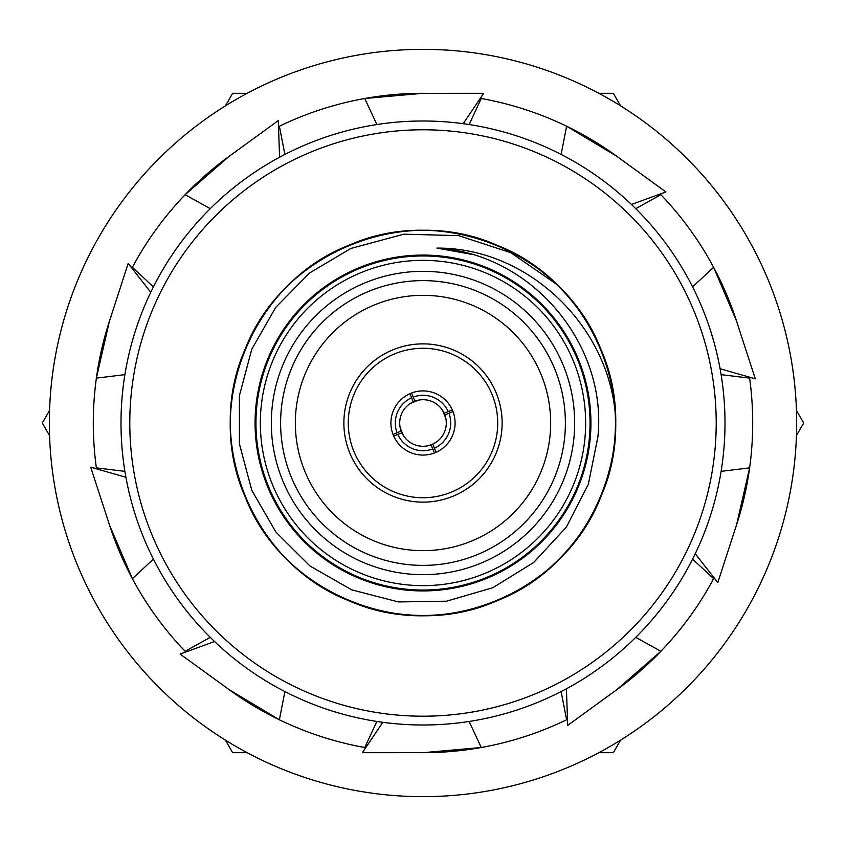 <?xml version="1.0" encoding="UTF-8"?>
<svg xmlns="http://www.w3.org/2000/svg" width="846" height="846" viewBox="0 0 846 846"><rect width="100%" height="100%" fill="white"/><g stroke="black" fill="none" stroke-linecap="round" stroke-linejoin="round"><path stroke-width="1.27" d="M423 120.999A302.001 302.001 0 0 1 725.001 423A302.001 302.001 0 0 1 423 725.001A302.001 302.001 0 0 1 120.999 423A302.001 302.001 0 0 1 423 120.999M423 129.787A293.213 293.213 0 0 0 169.073 569.601A293.213 293.213 0 0 0 676.927 569.601A293.213 293.213 0 0 0 423 129.787M445.979 419.172L445.884 418.601M400.116 418.601L399.978 419.415M399.883 425.898L400.116 427.399M418.601 445.884L419.235 445.99M426.659 446.011L427.389 445.884M615.37 414.783C608.189 325.287 527.915 247.529 436.896 248.1C530.833 253.335 607.544 343.423 597.9 436.896L588.351 484.208L566.365 527.1L533.689 562.463L492.795 587.716L446.593 601.189L398.403 601.929L351.746 589.863L309.964 565.995L275.891 532.071L251.822 490.373L239.397 443.801L239.407 395.642L251.791 349.208L275.68 307.436L309.456 273.057L350.879 248.438L403.891 234.173L458.744 235.653L510.899 252.732L556.319 284.087A192.539 192.539 0 0 1 615.37 414.783C620.023 494.149 569.696 571.505 496.517 600.956C447.386 620.34 398.265 620.298 349.155 600.819C253.166 563.87 203.262 443.082 245.181 349.155C282.13 253.166 402.918 203.262 496.845 245.181C592.835 282.13 642.738 402.918 600.819 496.845C563.87 592.835 443.082 642.738 349.155 600.819C253.166 563.87 203.262 443.082 245.181 349.155C282.13 253.166 402.918 203.262 496.845 245.181C545.3 266.215 580.007 300.986 600.956 349.483C642.706 443.484 592.581 564.176 496.517 600.956C402.516 642.706 281.824 592.581 245.044 496.517C203.294 402.516 253.419 281.824 349.483 245.044C443.484 203.294 564.176 253.419 600.956 349.483C642.706 443.484 592.581 564.176 496.517 600.956C402.516 642.706 281.824 592.581 245.044 496.517C203.294 402.516 253.419 281.824 349.483 245.044C443.484 203.294 564.176 253.419 600.956 349.483C620.34 398.614 620.298 447.735 600.819 496.845C564.8 589.355 451.33 640.073 358.133 604.287M358.873 267.801A167.92 167.92 0 0 0 320.655 556.129A167.92 167.92 0 0 0 589.472 445.07A167.92 167.92 0 0 0 358.873 267.801M435.796 442.469L431.894 444.531A23.297 23.297 0 0 1 401.11 430.974A23.297 23.297 0 0 1 415.026 401.11A23.297 23.297 0 0 1 444.89 415.026A23.297 23.297 0 0 1 432.803 444.139L434.379 448.243A27.696 27.696 0 0 0 448.919 413.239L452.98 411.568M431.894 444.531L427.674 445.821M403.531 435.796L400.179 427.674M410.204 403.531L418.326 400.179M442.469 410.204L445.821 418.326M393.02 434.432L397.081 432.761A27.696 27.696 0 0 1 411.621 397.757L409.94 393.686M434.432 452.98L432.761 448.919A27.696 27.696 0 0 1 397.757 434.379L393.686 436.06M411.568 393.02L413.239 397.081A27.696 27.696 0 0 1 448.243 411.621L452.314 409.94M436.06 452.314L434.379 448.243M413.197 401.861L411.621 397.757M397.081 432.761L401.11 430.974M432.761 448.919L430.974 444.89M401.861 432.803L397.757 434.379M413.239 397.081L415.026 401.11M444.139 413.197L448.243 411.621M448.919 413.239L444.89 415.026M365.091 282.828A151.656 151.656 0 0 1 573.345 442.934A151.656 151.656 0 0 1 330.564 543.238A151.656 151.656 0 0 1 365.091 282.828M360.893 272.676A162.654 162.654 0 0 0 323.87 551.952A162.654 162.654 0 0 0 584.237 444.372A162.654 162.654 0 0 0 360.893 272.676M359.212 268.616A167.043 167.043 0 0 1 577.384 359.212A167.043 167.043 0 0 1 486.788 577.384A167.043 167.043 0 0 1 268.616 486.788A167.043 167.043 0 0 1 359.212 268.616M477.366 554.595A142.382 142.382 0 0 0 554.595 368.634A142.382 142.382 0 0 0 368.634 291.405A142.382 142.382 0 0 0 291.405 477.366A142.382 142.382 0 0 0 477.366 554.595M471.751 540.985A127.661 127.661 0 0 0 500.811 321.787A127.661 127.661 0 0 0 296.449 406.217A127.661 127.661 0 0 0 471.751 540.985M392.787 349.874A79.122 79.122 0 0 1 501.445 433.395A79.122 79.122 0 0 1 374.778 485.731A79.122 79.122 0 0 1 392.787 349.874M410.744 393.337A32.095 32.095 0 0 1 454.81 427.219A32.095 32.095 0 0 1 403.447 448.443A32.095 32.095 0 0 1 410.744 393.337L410.744 393.337M394.469 353.935A74.734 74.734 0 0 0 377.453 482.252A74.734 74.734 0 0 0 497.078 432.824A74.734 74.734 0 0 0 394.469 353.935M437.033 248.111L470.884 254.212M436.896 248.1L470.862 254.202M620.604 740.123L613.35 752.697L598.841 752.697M247.159 752.697L232.65 752.697L225.396 740.123M49.554 435.563L42.3 423L49.554 410.437M225.396 105.877L232.65 93.303L247.159 93.303M598.841 93.303L613.35 93.303L620.604 105.877M796.446 410.437L803.7 423L796.446 435.563M376.872 721.458L364.753 747.504L365.588 747.663A329.697 329.697 0 0 1 229.213 689.733L279.381 719.777L284.891 691.573M561.11 691.573L566.619 719.777L567.391 719.396A329.697 329.697 0 0 1 423 752.697L481.247 747.504L469.128 721.458M692.588 559.1L713.622 578.675L714.035 577.924A329.697 329.697 0 0 1 616.787 689.733L660.863 651.293L635.748 637.345M721.109 374.651L749.63 378.12L749.514 377.274A329.697 329.697 0 0 1 736.559 524.88L749.63 467.88L721.109 471.349M635.748 208.655L660.863 194.707L660.271 194.094A329.697 329.697 0 0 1 736.559 321.12L713.622 267.325L692.588 286.9M469.128 124.542L481.247 98.496L480.412 98.337A329.697 329.697 0 0 1 616.787 156.267L566.619 126.223L561.11 154.427M284.891 154.427L279.381 126.223L278.609 126.604A329.697 329.697 0 0 1 423 93.303L364.753 98.496L376.872 124.542M153.412 286.9L132.378 267.325L131.965 268.076A329.697 329.697 0 0 1 229.213 156.267L185.137 194.707L210.252 208.655M124.891 471.349L96.37 467.88L96.486 468.726A329.697 329.697 0 0 1 109.441 321.12L96.37 378.12L124.891 374.651M423 752.697A329.697 329.697 0 0 1 418.844 752.665L362.331 752.697L365.588 747.663M229.213 689.733A329.697 329.697 0 0 1 225.861 687.269L180.135 654.074L185.729 651.906A329.697 329.697 0 0 1 108.182 520.925L90.691 467.182L96.486 468.726M109.441 321.12A329.697 329.697 0 0 1 110.752 317.176L128.19 263.423L131.965 268.076M229.213 156.267A329.697 329.697 0 0 1 232.587 153.845L278.292 120.608L278.609 126.604M423 93.303A329.697 329.697 0 0 1 427.156 93.335L483.669 93.303L480.412 98.337M616.787 156.267A329.697 329.697 0 0 1 620.139 158.731L665.865 191.926L660.271 194.094M736.559 321.12A329.697 329.697 0 0 1 737.818 325.076L755.309 378.818L749.514 377.274M736.559 524.88A329.697 329.697 0 0 1 735.248 528.824L717.81 582.577L714.035 577.924M616.787 689.733A329.697 329.697 0 0 1 613.413 692.155L567.708 725.392L567.391 719.396M796.657 423A373.657 373.657 0 0 1 236.171 746.595A373.657 373.657 0 0 1 236.171 99.405A373.657 373.657 0 0 1 796.657 423M210.252 637.345L185.137 651.293L185.729 651.906M109.441 524.88L132.378 578.675L153.412 559.1M180.135 654.074L214.546 641.522M90.691 467.182L125.917 477.26M128.19 263.423L150.757 292.282M278.292 120.608L279.582 157.219M483.669 93.303L463.196 123.685M665.865 191.926L631.454 204.478M755.309 378.818L720.083 368.74M717.81 582.577L695.243 553.718M567.708 725.392L566.418 688.781M362.331 752.697L382.804 722.315"/></g></svg>
